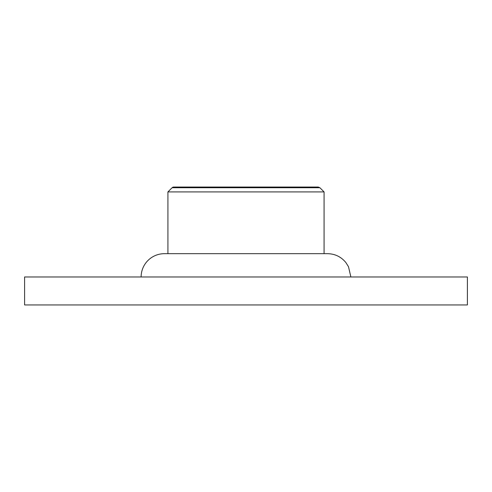 <?xml version="1.0" encoding="UTF-8"?>
<svg xmlns="http://www.w3.org/2000/svg" width="492" height="492" viewBox="0 0 492 492"><rect width="100%" height="100%" fill="white"/><g stroke="black" fill="none" stroke-linecap="round" stroke-linejoin="round"><path stroke-width="0.74" d="M141.124 276.978A23.302 23.302 0 0 1 164.433 253.675L327.567 253.675C335.027 253.835 341.128 256.793 345.87 262.55L348.496 266.726L350.876 276.978M467.4 276.978L24.6 276.978L24.6 304.948L467.4 304.948L467.4 276.978M324.074 253.675L324.074 191.917L167.926 191.917L167.926 253.675M324.074 191.917L319.892 187.735L172.108 187.735L167.926 191.917M175.404 187.735A2.331 2.331 0 0 0 172.108 187.735M392.899 276.978L346.288 276.978M319.892 187.735L318.244 187.052L173.756 187.052"/></g></svg>

